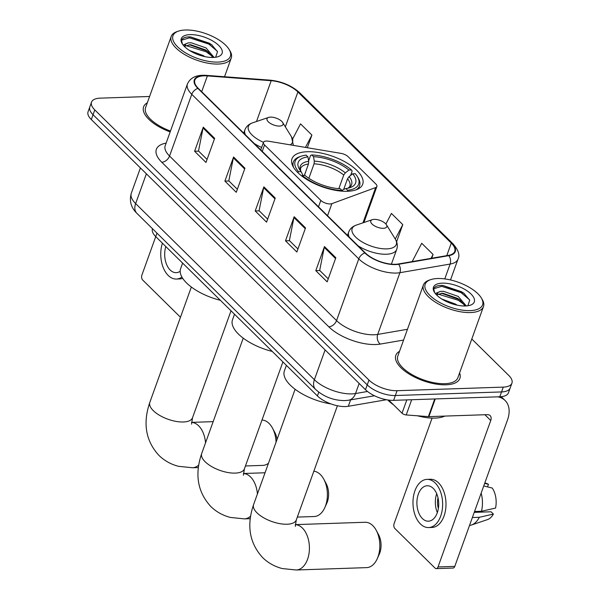 <?xml version="1.0" encoding="UTF-8"?>
<svg xmlns="http://www.w3.org/2000/svg" width="600" height="600" viewBox="0 0 600 600"><rect width="100%" height="100%" fill="white"/><g stroke="black" fill="none" stroke-linecap="round" stroke-linejoin="round"><path stroke-width="0.9" d="M330.195 203.94A7.087 3.045 19.8 0 0 331.882 203.655L375.668 187.567A7.087 3.045 19.8 0 0 376.868 186.525A7.087 3.045 19.8 0 0 375.788 183.938L348.195 156.75A7.087 3.045 19.8 0 0 340.957 153.368L268.5 141.203A7.087 3.045 19.8 0 0 263.475 142.373A7.087 3.045 19.8 0 0 264.555 144.96L320.82 200.4A7.087 3.045 19.8 0 0 330.195 203.94M347.407 191.288A37.582 16.117 19.8 0 0 362.7 184.245A37.582 16.117 19.8 0 0 346.478 162.69A37.582 16.117 19.8 0 0 307.267 151.733A37.582 16.117 19.8 0 0 291.983 158.782A37.582 16.117 19.8 0 0 308.205 180.33A37.582 16.117 19.8 0 0 347.407 191.288M386.467 399.728L348.285 406.298A21.27 9.127 -160.2 0 1 345.548 406.567A21.27 9.127 -160.2 0 1 317.423 395.933L155.73 236.61A21.27 9.127 -160.2 0 1 152.483 228.84L152.512 228.743M149.595 96.48L100.192 98.145A21.27 9.127 19.8 0 0 91.537 102.135L88.065 111.773A21.27 9.127 19.8 0 0 91.312 119.55L365.49 389.707A21.27 9.127 19.8 0 0 393.623 400.342L499.808 396.757A21.27 9.127 19.8 0 0 508.463 392.768L510.195 387.945A21.27 9.127 19.8 0 1 501.54 391.935A21.27 9.127 19.8 0 0 510.195 387.945L511.935 383.13A21.27 9.127 19.8 0 0 508.688 375.353L471.795 339.007M91.537 102.135A21.27 9.127 19.8 0 0 94.785 109.905L368.962 380.07A21.27 9.127 19.8 0 0 397.088 390.697L395.355 395.52L501.54 391.935L395.355 395.52A21.27 9.127 19.8 0 1 367.23 384.893A21.27 9.127 19.8 0 0 395.355 395.52L393.623 400.342M94.785 109.905L93.052 114.727L367.23 384.893L93.052 114.727A21.27 9.127 19.8 0 1 89.805 106.958A21.27 9.127 19.8 0 0 93.052 114.727L91.312 119.55M446.018 384.803A34.035 14.602 19.8 0 0 459.87 378.42A34.035 14.602 19.8 0 0 459.585 372.915A34.035 14.602 19.8 0 1 459.87 378.42A34.035 14.602 19.8 0 1 446.018 384.803A34.035 14.602 19.8 0 1 410.513 374.873A34.035 14.602 19.8 0 1 395.82 355.358A34.035 14.602 19.8 0 0 410.513 374.873A34.035 14.602 19.8 0 0 446.018 384.803M395.325 264.285A22.695 9.735 -160.2 0 1 365.325 252.945L198.315 88.387A22.695 9.735 -160.2 0 1 194.85 80.093A22.695 9.735 -160.2 0 1 207.375 75.915L271.192 80.707A22.695 9.735 -160.2 0 1 297.9 91.965L451.29 243.105A22.695 9.735 -160.2 0 1 454.755 251.392A22.695 9.735 -160.2 0 1 448.44 255.36L398.25 264A22.695 9.735 -160.2 0 1 395.325 264.285M395.632 264.585A23.258 9.975 19.8 0 0 398.625 264.285L448.815 255.653A23.258 9.975 19.8 0 0 451.732 243.09L298.35 91.95A23.258 9.975 19.8 0 0 270.968 80.407L207.15 75.623A23.258 9.975 19.8 0 0 197.873 88.403L364.875 252.96A23.258 9.975 19.8 0 0 395.632 264.585M207.06 159.435L198.502 151.005L203.055 127.988A5.67 3.757 -45.4 0 1 203.288 127.155L194.61 151.26L205.972 162.458L214.65 138.345L203.288 127.155M198.623 151.125L194.61 151.26M237.353 189.285L228.803 180.863L233.347 157.837A5.67 3.757 -45.4 0 1 233.58 157.005L224.903 181.11L236.265 192.308L244.942 168.195L233.58 157.005M228.923 180.975L224.903 181.11M328.237 278.843L319.688 270.413L324.24 247.395A5.67 3.757 -45.4 0 1 324.472 246.562L315.795 270.668L327.15 281.865L335.835 257.752L324.472 246.562M319.808 270.532L315.795 270.668M297.945 248.993L289.395 240.562L293.94 217.545A5.67 3.757 -45.4 0 1 294.173 216.705L285.495 240.817L296.858 252.007L305.535 227.903L294.173 216.705M289.515 240.683L285.495 240.817M267.645 219.135L259.095 210.712L263.647 187.688A5.67 3.757 -45.4 0 1 263.88 186.855L255.202 210.968L266.558 222.157L275.243 198.053L263.88 186.855M259.215 210.825L255.202 210.968M399.54 351.3A34.035 14.602 19.8 0 0 395.82 355.358A34.035 14.602 19.8 0 1 399.54 351.3M147.33 102.78A34.035 14.602 19.8 0 0 143.602 106.837A34.035 14.602 19.8 0 0 170.167 131.917A34.035 14.602 19.8 0 1 143.602 106.837A34.035 14.602 19.8 0 1 147.33 102.78M397.088 390.697L503.28 387.112A21.27 9.127 19.8 0 0 511.935 383.13M307.335 147.72L311.895 135.067L300.532 123.87L292.635 139.035M396.6 241.8L402.78 224.625L391.418 213.428L385.897 224.04M431.722 258.24L433.08 254.475L421.717 243.278L412.178 261.6M402.78 224.625L395.265 239.055M433.08 254.475L431.055 258.353M311.895 135.067L305.468 147.405M388.732 400.088L402.03 413.19L406.822 399.893M497.707 396.832A28.365 18.773 -45.4 0 1 505.072 400.478A28.365 18.773 -45.4 0 1 507.518 419.925L454.785 566.385A3.548 2.183 88.1 0 1 453.015 568.058L436.245 568.627A3.548 2.183 -91.9 0 0 438.022 566.947L490.748 420.495A7.087 4.695 134.6 0 0 490.14 415.627A7.087 4.695 134.6 0 0 487.327 414.653L428.895 416.625A3.548 1.522 -160.2 0 1 428.377 416.61L406.207 414.952A3.548 1.522 -160.2 0 1 402.03 413.19M432.097 418.095L394.095 523.665A3.548 2.183 -91.9 0 0 394.905 528.54L435.045 568.095A3.548 2.183 -91.9 0 0 436.245 568.627M422.385 518.535A17.73 10.897 -91.9 0 0 428.408 521.19A17.73 10.897 -91.9 0 0 438.42 508.14A17.73 10.897 -91.9 0 0 433.23 488.4A17.73 10.897 -91.9 0 0 427.207 485.752A17.73 10.897 -91.9 0 0 417.188 498.795A17.73 10.897 -91.9 0 0 422.385 518.535M469.522 525.45A23.4 14.393 -91.9 0 0 471.435 525.023L487.485 519.6A18.435 11.34 -91.9 0 0 493.388 514.08L491.062 511.785L474.24 512.355M428.618 527.565L431.97 527.452A24.112 14.828 -91.9 0 0 445.597 509.715A24.112 14.828 -91.9 0 0 438.54 482.865A24.112 14.828 -91.9 0 0 430.35 479.265L426.99 479.377A24.112 14.828 -91.9 0 0 413.37 497.115A24.112 14.828 -91.9 0 0 420.428 523.965A24.112 14.828 -91.9 0 0 428.618 527.565A24.112 14.828 -91.9 0 0 442.245 509.827A24.112 14.828 -91.9 0 0 435.188 482.978A24.112 14.828 -91.9 0 0 426.99 479.377M483.743 485.955L492.24 488.04A18.435 11.34 -91.9 0 1 495.562 508.058L481.485 511.275L474.548 511.507M481.485 511.275A23.4 14.393 -91.9 0 0 481.155 493.147M487.53 486.885L488.452 484.305L484.673 483.375M488.452 484.305A18.435 11.34 -91.9 0 0 486.263 483.36L484.815 482.978M478.41 512.213L478.71 511.365M471.435 525.023A23.4 14.393 -91.9 0 0 479.31 517.298L493.388 514.08M472.373 517.53L479.31 517.298M438.007 497.737A14.183 8.723 -91.9 0 0 438.368 508.5M436.71 493.725A17.73 10.897 -91.9 0 0 437.347 512.595M437.595 278.52A30.495 13.08 19.8 0 0 430.732 279.63A30.495 13.08 19.8 0 0 432.825 297.983A30.495 13.08 19.8 0 0 470.168 310.612A30.495 13.08 19.8 0 0 481.23 297.81A30.495 13.08 19.8 0 0 437.595 278.52M430.732 279.63L429.225 280.14A31.912 13.688 19.8 0 0 423.42 284.962A31.912 13.688 19.8 0 0 437.197 303.255A31.912 13.688 19.8 0 0 470.49 312.562A31.912 13.688 19.8 0 0 483.472 306.577A31.912 13.688 19.8 0 0 482.07 299.168L481.23 297.81M423.42 284.962L397.815 356.077A31.912 13.688 19.8 0 0 411.592 374.377A31.912 13.688 19.8 0 0 444.885 383.685A31.912 13.688 19.8 0 0 457.868 377.7L483.472 306.577M387.75 399.945A35.453 15.21 19.8 0 0 393.555 404.842M417.533 415.8A35.453 15.21 19.8 0 0 435.06 418.095A35.453 15.21 19.8 0 0 444.803 416.085M441.832 299.055L455.467 304.08L457.072 305.138M435.308 293.52L440.528 291.397L443.46 291.3L458.22 296.423L466.298 305.94M436.897 294.69L442.77 293.212L457.53 298.335L459.705 299.812L465.09 305.993M440.528 291.397A16.027 6.877 19.8 0 0 437.055 293.985A16.027 6.877 19.8 0 0 436.882 295.245M465.465 305.985A21.697 9.308 19.8 0 0 470.393 305.175A21.697 9.308 19.8 0 0 468.84 292.118A21.697 9.308 19.8 0 0 442.29 283.147A21.697 9.308 19.8 0 0 434.393 292.215A21.697 9.308 19.8 0 0 465.465 305.985M467.865 305.775L469.717 300.218L463.822 293.175L442.665 285.42C437.385 285.293 434.415 286.507 433.763 289.072L434.64 292.605M433.868 288.668L441.72 286.343L461.107 292.635L469.567 299.812M437.707 293.985L458.347 300.293L464.543 304.92M442.748 285.42L461.452 291.683L464.257 293.513M441.308 293.19L458.692 299.332L460.732 300.63M297.33 517.088L314.197 516.525A22.695 13.95 -91.9 0 0 324.788 507.675A22.695 13.95 -91.9 0 0 323.827 479.28A22.695 13.95 -91.9 0 0 320.377 474.555A22.695 13.95 -91.9 0 0 313.845 471.202M308.61 160.875L310.582 155.415L311.775 154.958A33.758 14.475 19.8 0 1 351.465 169.958L348.885 170.047A30.495 13.08 19.8 0 0 313.53 156.683L314.272 161.123L314.062 163.808L308.85 178.29M338.843 188.663L343.748 175.028L345.345 172.868L348.885 170.047M352.665 173.775L355.252 173.692A33.758 14.475 19.8 0 1 357.188 176.31A33.758 14.475 19.8 0 1 347.625 190.282L345.877 188.558A30.495 13.08 19.8 0 0 350.048 187.65A30.495 13.08 19.8 0 0 352.665 173.775L349.132 176.595L347.535 178.755L343.71 189.375M234.502 314.235L232.493 319.822A39 16.732 19.8 0 0 272.25 351.428M304.462 175.403L306.315 169.995M304.373 175.403L308.475 163.995L308.685 161.31L307.935 156.877L306.188 155.145A33.758 14.475 19.8 0 0 301.282 156.188L299.775 156.697A35.175 15.09 19.8 0 0 293.377 162.007A35.175 15.09 19.8 0 0 293.565 167.407M351.465 169.958L352.155 171.127L350.618 175.417M355.98 189.877A35.175 15.09 19.8 0 0 359.565 185.835A35.175 15.09 19.8 0 0 358.02 177.667L357.188 176.31M301.282 156.188A33.758 14.475 19.8 0 0 298.56 171.743L297.668 172.455M347.625 190.282L347.79 191.273M307.935 156.877A30.495 13.08 19.8 0 0 299.55 169.47A30.495 13.08 19.8 0 0 301.14 171.653L298.56 171.743M313.53 156.683L311.775 154.958M301.14 171.653L302.97 175.455M341.835 191.167L343.163 189.585L345.877 188.558M342.157 191.175L342.038 190.477A33.758 14.475 19.8 0 1 302.347 175.477L301.718 175.972M302.347 175.477L304.928 175.387A30.495 13.08 19.8 0 0 340.282 188.745L342.038 190.477M323.827 479.28L326.168 483.638A15.6 9.592 88.1 0 1 326.827 503.16L324.788 507.675M372.817 525.66A22.695 13.95 -91.9 0 0 365.108 522.27L295.215 524.625A22.695 13.95 88.1 0 1 302.392 528.037A22.695 13.95 88.1 0 1 309.045 553.305A22.695 13.95 88.1 0 1 296.22 570L366.638 567.623A22.695 13.95 -91.9 0 0 377.228 558.78A22.695 13.95 -91.9 0 0 376.267 530.377A22.695 13.95 -91.9 0 0 372.817 525.66M374.243 219.36A8.512 3.652 19.8 0 0 372.33 219.667A8.512 3.652 19.8 0 0 372.907 224.79A8.512 3.652 19.8 0 0 383.332 228.315A8.512 3.652 19.8 0 0 386.423 224.745A8.512 3.652 19.8 0 0 374.243 219.36M286.388 365.355L284.377 370.942A39 16.732 19.8 0 0 331.087 403.95M376.267 530.377L378.608 534.743A15.6 9.592 88.1 0 1 379.267 554.265L377.228 558.78M276.053 442.207A22.695 13.95 -91.9 0 0 272.505 428.138A22.695 13.95 -91.9 0 0 269.055 423.412A22.695 13.95 -91.9 0 0 261.99 420.022M270.48 117.12A8.512 3.652 19.8 0 0 268.567 117.427A8.512 3.652 19.8 0 0 269.145 122.55A8.512 3.652 19.8 0 0 279.57 126.075A8.512 3.652 19.8 0 0 282.66 122.498A8.512 3.652 19.8 0 0 270.48 117.12M182.625 263.108L180.608 268.702A39 16.732 19.8 0 0 220.365 300.3M245.445 465.967L262.875 465.382A22.695 13.95 -91.9 0 0 268.485 463.222M272.505 428.138L274.845 432.502A15.6 9.592 88.1 0 1 277.043 439.455M156.983 233.145L141.877 275.145A3.548 2.183 -91.9 0 0 142.688 280.02L180.465 317.25M165.817 246.548A17.73 10.897 -91.9 0 0 170.167 270.015A17.73 10.897 -91.9 0 0 176.19 272.67A17.73 10.897 -91.9 0 0 180.172 271.275M162.405 243.188A24.112 14.828 -91.9 0 0 168.218 275.445A24.112 14.828 -91.9 0 0 176.407 279.045A24.112 14.828 -91.9 0 0 181.928 277.087M176.407 279.045L179.76 278.933A24.112 14.828 -91.9 0 0 182.7 278.347M185.385 30A30.495 13.08 19.8 0 0 178.523 31.11A30.495 13.08 19.8 0 0 180.608 49.463A30.495 13.08 19.8 0 0 217.95 62.093A30.495 13.08 19.8 0 0 229.02 49.29A30.495 13.08 19.8 0 0 185.385 30M178.523 31.11L177.015 31.62A31.912 13.688 19.8 0 0 171.21 36.443A31.912 13.688 19.8 0 0 184.988 54.735A31.912 13.688 19.8 0 0 218.272 64.043A31.912 13.688 19.8 0 0 231.255 58.057A31.912 13.688 19.8 0 0 229.86 50.648L229.02 49.29M171.21 36.443L145.605 107.558A31.912 13.688 19.8 0 0 170.475 131.062M189.623 50.535L203.25 55.56L204.862 56.617M183.097 45L188.31 42.877L191.25 42.78L206.01 47.902L214.087 57.42M184.68 46.17L190.56 44.693L205.32 49.815L207.495 51.293L212.88 57.472M188.31 42.877A16.027 6.877 19.8 0 0 184.845 45.465A16.027 6.877 19.8 0 0 184.672 46.725M213.255 57.465A21.697 9.308 19.8 0 0 218.183 56.655A21.697 9.308 19.8 0 0 216.63 43.598A21.697 9.308 19.8 0 0 190.08 34.627A21.697 9.308 19.8 0 0 182.183 43.695A21.697 9.308 19.8 0 0 213.255 57.465M215.655 57.255L217.5 51.698L211.612 44.655L190.455 36.9C185.167 36.773 182.205 37.987 181.553 40.553L182.43 44.085M181.657 40.148L189.51 37.822L208.897 44.115L217.358 51.293M185.498 45.465L206.138 51.773L212.333 56.4M190.538 36.9L209.235 43.162L212.048 44.992M189.097 44.67L206.483 50.812L208.522 52.11M331.882 203.655L327.54 215.715M350.603 399.877L348.285 406.298M318.78 392.168L317.423 395.933M375.668 187.567L362.97 222.833M264.555 144.96L262.245 151.38M320.82 200.4L318.51 206.82M146.37 173.79L135.637 203.595A14.183 9.383 134.6 0 0 136.86 213.315C130.995 207.6 129.142 200.903 131.303 193.23A28.365 12.165 19.8 0 0 135.637 203.595L314.385 379.718A28.365 12.165 19.8 0 0 351.885 393.893A28.365 12.165 19.8 0 0 355.538 393.533L359.16 383.475M325.11 349.92L314.385 379.718A14.183 9.383 134.6 0 0 315.608 389.445L136.86 213.315M499.808 396.757L503.28 387.112M365.49 389.707L368.962 380.07M374.49 395.768L348.54 400.23A14.183 10.215 -99.8 0 0 355.538 393.533L367.507 391.478M403.582 340.065L380.235 344.085A35.453 15.21 -160.2 0 1 328.793 326.812L161.782 162.255A7.087 4.695 134.6 0 0 169.545 156.038L336.548 320.595A28.365 12.165 19.8 0 0 374.055 334.77A28.365 12.165 19.8 0 0 377.707 334.41L407.46 329.295M161.782 162.255A35.453 15.21 -160.2 0 1 166.132 143.115M165.21 145.672A28.365 12.165 19.8 0 0 169.545 156.038L191.767 94.32A28.365 12.165 -160.2 0 1 187.433 83.963L165.188 145.74M451.732 243.09A7.087 4.695 134.6 0 1 453.06 243.877C458.467 250.155 460.118 255.233 458.01 259.103A28.365 12.165 -160.2 0 1 450.12 264.06L399.923 272.692A28.365 12.165 -160.2 0 1 396.27 273.053A28.365 12.165 -160.2 0 1 358.77 258.885A7.087 4.695 -45.4 0 1 364.875 252.96M398.625 264.285A7.087 5.107 -99.8 0 1 399.923 272.692L377.707 334.41A7.087 5.107 80.2 0 0 380.235 344.085M298.35 91.95A7.087 4.695 -45.4 0 1 299.678 92.738C291.728 85.613 281.903 81.42 270.188 80.16L206.37 75.375C196.657 74.64 190.343 77.505 187.433 83.963M270.968 80.407A7.087 3.48 -85.7 0 0 270.188 80.16M444.772 278.91L450.12 264.06A7.087 5.107 -99.8 0 0 448.815 255.653M207.15 75.623A7.087 3.48 -85.7 0 0 206.37 75.375M197.873 88.403A7.087 4.695 134.6 0 0 191.767 94.32L358.77 258.885L336.548 320.595A7.087 4.695 134.6 0 1 328.793 326.812M297.9 91.965L285.345 126.847M271.192 80.707L256.5 121.507M207.375 75.915L201.69 91.71M451.29 243.105L446.768 255.653M263.647 187.688L274.957 198.84M293.94 217.545L305.25 228.69M324.24 247.395L335.55 258.54M233.347 157.837L244.665 168.983M203.055 127.988L214.365 139.132M484.905 414.735L490.748 420.495M435.263 398.933L428.895 416.625M438.022 566.947L454.785 566.385M428.377 416.61L434.737 398.955M411.683 399.728L406.207 414.952M243.413 475.275L244.41 468.855A22.695 9.735 -160.2 0 1 235.178 473.107A22.695 9.735 -160.2 0 1 205.17 461.775A22.695 9.735 -160.2 0 1 201.705 453.48L243.233 338.153M265.05 472.77L243.337 473.505A22.695 13.95 88.1 0 1 250.515 476.91A22.695 13.95 88.1 0 1 257.415 493.972M250.553 516.217A22.695 13.95 88.1 0 1 244.335 518.88L250.208 518.678M343.748 175.028A26.235 11.258 19.8 0 0 314.062 163.808M348.067 188.19L349.837 186.465A26.235 11.258 19.8 0 0 347.535 178.755M308.685 161.31A27.277 11.7 19.8 0 0 300.668 171.067M345.345 172.868A27.277 11.7 19.8 0 0 314.272 161.123M348.173 188.167A27.277 11.7 19.8 0 0 349.132 176.595M308.475 163.995A26.235 11.258 19.8 0 0 300.465 168.69L300.735 171.15M295.298 526.395L296.288 519.975A22.695 9.735 -160.2 0 1 287.055 524.227A22.695 9.735 -160.2 0 1 257.055 512.895A22.695 9.735 -160.2 0 1 253.59 504.6L295.11 389.272M372.33 219.667L356.415 225.053A23.453 10.058 19.8 0 0 358.02 239.16A23.453 10.058 19.8 0 0 386.737 248.88A23.453 10.058 19.8 0 0 395.25 239.032C397.38 242.528 397.86 246 396.697 249.45A25.53 10.95 19.8 0 1 386.317 254.235A25.53 10.95 19.8 0 1 358.072 245.798M347.498 235.38L348.66 232.155A25.53 10.95 19.8 0 0 349.23 237.083M191.535 424.147L192.525 417.735A22.695 9.735 -160.2 0 1 183.292 421.987A22.695 9.735 -160.2 0 1 153.292 410.647A22.695 9.735 -160.2 0 1 149.828 402.36L191.347 287.025M191.453 422.4A22.695 13.95 88.1 0 1 198.63 425.79A22.695 13.95 88.1 0 1 205.538 442.853M198.675 465.097A22.695 13.95 88.1 0 1 192.458 467.752L198.33 467.558M268.567 117.427L252.653 122.812A23.453 10.058 19.8 0 0 263.49 142.335M243.735 133.14L244.897 129.907A25.53 10.95 19.8 0 0 245.468 134.843M254.31 143.558A25.53 10.95 19.8 0 0 261.645 147.442M290.257 144.855A23.453 10.058 19.8 0 0 291.487 136.792L293.415 145.38M376.868 186.525L363.915 222.517M263.475 142.373L260.76 149.91M348.54 400.23L344.79 400.605C333.585 400.522 323.858 396.803 315.608 389.445M131.303 193.23L140.415 167.925M453.06 243.877L299.678 92.738M458.01 259.103L450.502 279.952M501.202 396.668L505.072 400.478M201.705 453.48C194.558 474.382 197.587 492.06 210.803 506.505C216.33 511.875 222.862 515.513 230.407 517.433L244.335 518.88M292.32 164.94L293.377 162.007M358.507 188.767L359.565 185.835M282.907 361.928L244.41 468.855M253.59 504.6C246.442 525.51 249.472 543.18 262.68 557.632C268.207 562.995 274.748 566.64 282.293 568.553L296.22 570M348.66 232.155C349.965 228.757 352.545 226.388 356.415 225.053M391.403 264.15L396.697 249.45M386.423 224.745L395.25 239.032M337.41 405.757L296.288 519.975M149.828 402.36C142.68 423.263 145.71 440.94 158.917 455.385C164.445 460.755 170.985 464.393 178.53 466.305L192.458 467.752M191.453 422.377L213.165 421.65M244.897 129.907C246.202 126.51 248.782 124.148 252.653 122.812M282.66 122.498L291.487 136.792M231.022 310.8L192.525 417.735M224.535 76.733L231.255 58.057"/></g></svg>
